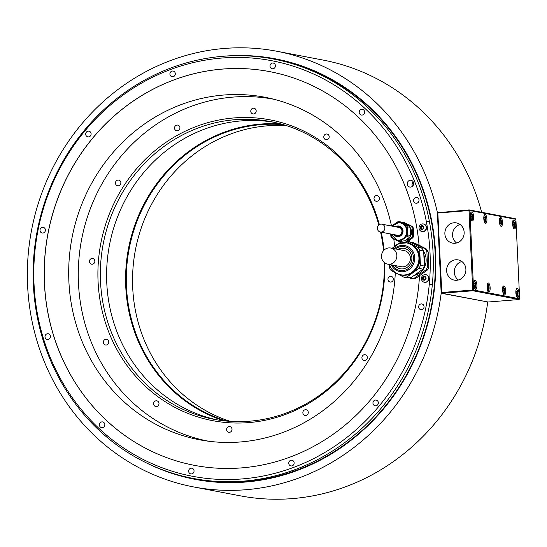 <?xml version="1.0" encoding="UTF-8"?>
<svg xmlns="http://www.w3.org/2000/svg" width="547" height="547" viewBox="0 0 547 547"><rect width="100%" height="100%" fill="white"/><g stroke="black" fill="none" stroke-linecap="round" stroke-linejoin="round"><path stroke-width="0.82" d="M474.42 286.621L475.111 286.751L475.377 285.103L474.953 283.325L474.256 283.196L473.989 284.843L474.42 286.621M475.377 285.103L474.078 285.213M474.953 283.325L474.228 283.387M475.117 280.467A4.479 1.538 85.4 0 0 474.974 280.461A4.479 1.538 85.4 0 0 473.777 284.837A4.479 1.538 85.4 0 0 475.541 289.377A4.479 1.538 85.4 0 0 475.685 289.384A4.479 1.538 85.4 0 0 476.881 285.008A4.479 1.538 85.4 0 0 475.117 280.467M519.65 298.806L515.903 219.313L469.866 210.533L473.62 290.026L519.65 298.806L519.035 299.544L488.095 302.012L442.058 293.233L441.381 292.604L437.819 212.715L469.189 209.898L515.226 218.677L515.903 219.313M471.89 211.935A4.479 1.538 85.4 0 0 471.74 211.928A4.479 1.538 85.4 0 0 470.55 216.304A4.479 1.538 85.4 0 0 472.307 220.844A4.479 1.538 85.4 0 0 472.451 220.858A4.479 1.538 85.4 0 0 473.647 216.482A4.479 1.538 85.4 0 0 471.89 211.935M488.382 282.997A4.479 1.538 85.4 0 0 488.239 282.99A4.479 1.538 85.4 0 0 487.042 287.366A4.479 1.538 85.4 0 0 488.799 291.907A4.479 1.538 85.4 0 0 488.95 291.913A4.479 1.538 85.4 0 0 490.139 287.537A4.479 1.538 85.4 0 0 488.382 282.997M485.148 214.465A4.479 1.538 85.4 0 0 485.004 214.458A4.479 1.538 85.4 0 0 483.808 218.834A4.479 1.538 85.4 0 0 485.572 223.374A4.479 1.538 85.4 0 0 485.715 223.381A4.479 1.538 85.4 0 0 486.912 219.012A4.479 1.538 85.4 0 0 485.148 214.465M500.717 217.439A4.479 1.538 85.4 0 0 500.573 217.426A4.479 1.538 85.4 0 0 499.377 221.802A4.479 1.538 85.4 0 0 501.141 226.349A4.479 1.538 85.4 0 0 501.284 226.355A4.479 1.538 85.4 0 0 502.481 221.979A4.479 1.538 85.4 0 0 500.717 217.439M503.951 285.965A4.479 1.538 85.4 0 0 503.801 285.958A4.479 1.538 85.4 0 0 502.611 290.334A4.479 1.538 85.4 0 0 504.368 294.874A4.479 1.538 85.4 0 0 504.519 294.881A4.479 1.538 85.4 0 0 505.708 290.512A4.479 1.538 85.4 0 0 503.951 285.965M517.209 288.495A4.479 1.538 85.4 0 0 517.065 288.488A4.479 1.538 85.4 0 0 515.869 292.864A4.479 1.538 85.4 0 0 517.633 297.404A4.479 1.538 85.4 0 0 517.777 297.411A4.479 1.538 85.4 0 0 518.973 293.035A4.479 1.538 85.4 0 0 517.209 288.495M513.982 219.962A4.479 1.538 85.4 0 0 513.831 219.956A4.479 1.538 85.4 0 0 512.642 224.332A4.479 1.538 85.4 0 0 514.399 228.872A4.479 1.538 85.4 0 0 514.542 228.885A4.479 1.538 85.4 0 0 515.739 224.509A4.479 1.538 85.4 0 0 513.982 219.962M471.883 218.226L472.15 216.578L471.719 214.8L471.029 214.663L470.762 216.311L471.186 218.089L471.883 218.226M472.15 216.578L470.851 216.68M471.719 214.8L470.994 214.855M488.375 289.281L488.642 287.633L488.211 285.855L487.521 285.725L487.254 287.373L487.678 289.151L488.375 289.281M488.642 287.633L487.343 287.743M488.211 285.855L487.486 285.917M485.141 220.756L484.984 217.323L484.286 217.193L484.02 218.841L484.451 220.619L485.141 220.756M485.408 219.108L484.109 219.21M484.984 217.323L484.259 217.385M500.71 223.723L500.977 222.075L500.546 220.297L499.855 220.161L499.589 221.808L500.02 223.586L500.71 223.723M500.977 222.075L499.678 222.178M500.546 220.297L499.828 220.352M503.944 292.248L504.211 290.607L503.78 288.823L503.09 288.693L502.823 290.341L503.247 292.119L503.944 292.248M504.211 290.607L502.912 290.71M503.78 288.823L503.055 288.884M517.202 294.778L517.469 293.13L517.045 291.353L516.347 291.223L516.081 292.871L516.512 294.648L517.202 294.778M517.469 293.13L516.17 293.24M517.045 291.353L516.32 291.414M513.975 226.253L514.242 224.605L513.811 222.827L513.12 222.691L512.854 224.338L513.277 226.116L513.975 226.253M514.242 224.605L512.942 224.708M513.811 222.827L513.086 222.882M487.678 301.937L441.176 293.24L437.361 212.373A221.781 207.327 -79.2 0 0 276.741 51.233A221.781 207.327 -79.2 0 0 31.541 230.253A221.781 207.327 -79.2 0 0 193.652 486.939A221.781 207.327 -79.2 0 0 441.176 293.24M438.072 212.51L437.361 212.373M487.692 302.108A221.781 207.327 100.8 0 1 240.16 495.808L193.652 486.939M276.741 51.233L323.256 60.108A221.781 207.327 100.8 0 1 481.661 212.277M193.228 478.447L195.293 478.837A213.515 199.6 -79.2 0 0 245.309 481.545A213.515 199.6 -79.2 0 0 435.138 253.165A213.515 199.6 -79.2 0 0 275.285 59.37L273.22 58.98A213.515 199.6 -79.2 0 0 33.374 284.652A213.515 199.6 -79.2 0 0 193.228 478.447A213.515 199.6 -79.2 0 0 432.342 284.536L429.258 284.461A211.525 197.74 -79.2 0 0 426.284 221.275A211.525 197.74 -79.2 0 0 116.21 100.299A211.525 197.74 -79.2 0 0 132.88 453.812A211.525 197.74 -79.2 0 0 429.258 284.461M426.284 221.275L429.368 221.35A213.515 199.6 -79.2 0 0 273.22 58.98M429.368 221.35A213.515 199.6 100.8 0 1 432.342 284.536M375.502 400.069A2.892 2.701 -79.2 0 0 375.098 405.785A2.892 2.701 -79.2 0 0 378.339 403.091A2.892 2.701 -79.2 0 0 375.502 400.069M291.312 460.198A2.892 2.701 -79.2 0 0 290.901 465.914A2.892 2.701 -79.2 0 0 294.149 463.22A2.892 2.701 -79.2 0 0 291.312 460.198M191.197 468.184A2.892 2.701 -79.2 0 0 190.794 473.9A2.892 2.701 -79.2 0 0 194.035 471.206A2.892 2.701 -79.2 0 0 191.197 468.184M101.988 421.887A2.892 2.701 -79.2 0 0 101.578 427.61A2.892 2.701 -79.2 0 0 104.826 424.91A2.892 2.701 -79.2 0 0 101.988 421.887M47.582 333.718A2.892 2.701 -79.2 0 0 47.179 339.441A2.892 2.701 -79.2 0 0 50.42 336.74A2.892 2.701 -79.2 0 0 47.582 333.718M42.563 227.299A2.892 2.701 -79.2 0 0 42.16 233.015A2.892 2.701 -79.2 0 0 45.401 230.321A2.892 2.701 -79.2 0 0 42.563 227.299M88.272 131.136A2.892 2.701 -79.2 0 0 87.869 136.859A2.892 2.701 -79.2 0 0 91.117 134.165A2.892 2.701 -79.2 0 0 88.272 131.136M172.469 71.014A2.892 2.701 -79.2 0 0 172.059 76.73A2.892 2.701 -79.2 0 0 175.307 74.036A2.892 2.701 -79.2 0 0 172.469 71.014M272.584 63.028A2.892 2.701 -79.2 0 0 272.174 68.744A2.892 2.701 -79.2 0 0 275.421 66.05A2.892 2.701 -79.2 0 0 272.584 63.028M361.793 109.318A2.892 2.701 -79.2 0 0 361.382 115.041A2.892 2.701 -79.2 0 0 364.63 112.347A2.892 2.701 -79.2 0 0 361.793 109.318M416.192 197.488A2.892 2.701 -79.2 0 0 415.788 203.21A2.892 2.701 -79.2 0 0 419.036 200.517A2.892 2.701 -79.2 0 0 416.192 197.488M410.291 180.243A3.446 3.22 -79.2 0 0 409.806 187.053A3.446 3.22 -79.2 0 0 413.669 183.84A3.446 3.22 -79.2 0 0 410.291 180.243M421.211 303.913A2.892 2.701 -79.2 0 0 420.807 309.629A2.892 2.701 -79.2 0 0 424.055 306.935A2.892 2.701 -79.2 0 0 421.211 303.913M428.875 266.929A18.181 16.998 -79.2 0 1 427.419 269.999L419.515 275.695A200.428 187.361 100.8 0 1 194.479 465.36A200.428 187.361 100.8 0 1 47.979 233.384A200.428 187.361 100.8 0 1 269.568 71.602A200.428 187.361 100.8 0 1 419.07 245.213L426.428 249.049L425.142 248.803A18.181 16.998 100.8 0 1 426.872 251.613L427.583 266.69L428.875 266.929L428.164 251.859A18.181 16.998 -79.2 0 0 426.428 249.049M423.515 223.99A3.856 3.603 100.8 0 1 423.125 231.641A3.856 3.603 100.8 0 1 422.072 231.559M425.908 274.697A3.856 3.603 100.8 0 1 425.518 282.348A3.856 3.603 100.8 0 1 424.465 282.273M413.272 181.925A3.446 3.22 -79.2 0 0 412.431 186.329M413.3 181.987A3.378 3.152 -79.2 0 0 412.486 186.281M419.07 245.186L412.506 242.246L425.142 248.803M428.164 251.859L426.872 251.613M427.419 269.999L426.127 269.753L414.202 278.266L415.488 278.512L419.508 275.763M269.609 71.609A200.428 187.361 -79.2 0 0 48.047 233.398A200.428 187.361 -79.2 0 0 194.513 465.367M406.688 241.138L411.734 237.528L412.848 237.747L407.864 241.357M411.734 237.528A9.846 9.21 -79.2 0 0 412.52 235.873L413.641 236.085L413.258 227.921A9.846 9.21 -79.2 0 0 412.315 226.396L404.356 222.629A9.846 9.21 -79.2 0 0 403.187 222.684M391.495 226.014A174.356 162.992 -79.2 0 0 264.762 97.222A174.356 162.992 -79.2 0 0 223.914 95.014A174.356 162.992 -79.2 0 0 69.154 259.668A174.356 162.992 -79.2 0 0 199.436 439.767A174.356 162.992 -79.2 0 0 240.277 441.983A174.356 162.992 -79.2 0 0 395.303 272.721M394.619 246.157A174.356 162.992 -79.2 0 0 393.751 238.807M412.52 235.873L412.137 227.702A9.846 9.21 -79.2 0 0 411.2 226.184L412.315 226.396M411.2 226.184L404.356 222.629M413.258 227.921L412.137 227.702M412.848 237.747A9.846 9.21 -79.2 0 0 413.641 236.085M410.134 227.566A8.123 7.596 100.8 0 1 411.556 231.853A8.123 7.596 100.8 0 1 405.115 240.434M410.236 229.788A8.814 8.239 100.8 0 1 410.394 233.179M407.604 238.649A8.814 8.239 100.8 0 1 405.717 240.003M410.503 235.483L410.12 227.32L407.235 226.773L407.624 234.936L410.503 235.483A9.846 9.21 100.8 0 1 409.717 237.145L404.479 240.885M407.235 226.773A9.846 9.21 -79.2 0 0 406.298 225.248L399.454 221.699L402.332 222.246L409.183 225.795A9.846 9.21 100.8 0 1 410.12 227.32M390.756 234.068L390.859 236.27A9.846 9.21 -79.2 0 0 391.802 237.795L398.647 241.35A9.853 9.21 -79.2 0 0 399.508 241.323A9.853 9.21 -79.2 0 0 400.37 241.206L401.696 241.459M399.454 221.699A9.846 9.21 -79.2 0 0 397.724 221.836L395.433 223.47M393.122 225.118L391.789 226.068M400.37 241.206L406.831 236.598A9.846 9.21 -79.2 0 0 407.624 234.936M400.534 222.834A8.814 8.239 100.8 0 1 400.698 222.861A8.814 8.239 100.8 0 1 407.289 231.969A8.814 8.239 100.8 0 1 399.46 240.29A8.814 8.239 100.8 0 1 397.396 240.181A8.814 8.239 100.8 0 1 397.231 240.147M406.298 225.248L409.183 225.795M409.717 237.145L406.831 236.598M401.177 241.829L398.647 241.35M397.307 227.121A4.273 3.993 100.8 0 1 401.936 231.525A4.273 3.993 100.8 0 1 395.809 234.971M398.838 227.135A4.273 3.993 -79.2 0 0 397.498 227.162M396.001 235.005A4.273 3.993 -79.2 0 0 397.238 235.525M380.377 232.031A3.993 3.733 -79.2 0 0 384.856 228.304A3.993 3.733 -79.2 0 0 380.938 224.126A3.993 3.733 -79.2 0 0 380.377 232.031L397.58 235.306A3.993 3.733 -79.2 0 0 400.048 234.875M401.218 228.769A3.993 3.733 -79.2 0 0 399.078 227.463L381.874 224.181M410.612 242.321A18.181 16.998 100.8 0 1 412.506 242.246M414.202 278.266A18.181 16.998 100.8 0 1 411.009 278.526L409.689 277.835M427.583 266.69A18.181 16.998 100.8 0 1 426.127 269.753M414.086 275.442A15.357 14.359 -79.2 0 0 419.57 273.049A15.357 14.359 -79.2 0 0 423.679 251.483M415.488 278.512A18.181 16.998 -79.2 0 1 412.301 278.772L411.009 278.526M416.554 245.405A16.321 15.261 -79.2 0 0 415.918 245.07M414.77 274.95A16.321 15.261 -79.2 0 0 420.007 271.209M424.219 262.922A16.321 15.261 -79.2 0 0 423.822 254.54M403.85 277.158L407.795 277.91A18.181 16.998 -79.2 0 0 410.982 277.657L422.906 269.138A18.181 16.998 -79.2 0 0 424.369 266.074L423.658 250.998A18.181 16.998 -79.2 0 0 422.852 249.548A18.181 16.998 -79.2 0 0 421.922 248.188L409.286 241.63L405.348 240.878L417.983 247.435A18.181 16.998 100.8 0 1 418.913 248.796A18.181 16.998 100.8 0 1 419.713 250.246L420.424 265.322A18.181 16.998 100.8 0 1 418.968 268.386L407.043 276.905A18.181 16.998 100.8 0 1 403.85 277.158L391.214 270.601A18.181 16.998 100.8 0 1 390.284 269.24A18.181 16.998 100.8 0 1 389.485 267.791L389.327 264.447M405.348 240.878A18.181 16.998 100.8 0 0 402.154 241.131L398.353 243.846M393.108 247.593L392.124 248.297M389.368 264.461L391.016 268.037C393.389 271.756 396.664 274.054 400.848 274.922L401.539 275.052A16.321 15.261 -79.2 0 0 417.231 267.866A16.321 15.261 -79.2 0 0 417.45 249.842A16.321 15.261 -79.2 0 0 407.659 242.984L406.968 242.854A16.321 15.261 100.8 0 1 416.759 249.712A16.321 15.261 100.8 0 1 416.541 267.736A16.321 15.261 100.8 0 1 400.848 274.922A16.321 15.261 100.8 0 1 391.057 268.064M417.983 247.435L421.922 248.188M423.658 250.998L419.713 250.246M420.424 265.322L424.369 266.074M422.906 269.138L418.968 268.386M407.043 276.905L410.982 277.657M394.736 265.48A10.4 9.723 -79.2 0 0 400.199 268.768A10.4 9.723 -79.2 0 0 410.195 264.187A10.4 9.723 -79.2 0 0 410.332 252.707A10.4 9.723 -79.2 0 0 404.096 248.338A10.4 9.723 -79.2 0 0 397.806 249.377M398.107 249.439A10.4 9.723 100.8 0 1 404.247 248.365M400.349 268.796A10.4 9.723 100.8 0 1 395.037 265.541M387.638 264.126L401.211 266.717A8.198 7.665 -79.2 0 0 403.132 266.82A8.198 7.665 -79.2 0 0 410.407 259.08A8.198 7.665 -79.2 0 0 404.281 250.615L390.708 248.023A8.198 7.665 -79.2 0 0 388.787 247.921A8.198 7.665 -79.2 0 0 381.512 255.661A8.198 7.665 -79.2 0 0 387.638 264.126A8.198 7.665 -79.2 0 0 389.56 264.235A8.198 7.665 -79.2 0 0 396.835 256.495A8.198 7.665 -79.2 0 0 390.708 248.023M422.469 223.908A3.856 3.603 100.8 0 1 426.25 227.942A3.856 3.603 100.8 0 1 421.928 231.531A3.856 3.603 100.8 0 1 422.469 223.908M422.92 229.145A0.677 0.629 100.8 0 0 422.872 229.131L422.113 228.988A0.677 0.629 -79.2 0 1 422.421 229.152A0.383 0.362 -79.2 0 0 422.865 229.186A1.928 1.805 100.8 0 1 420.082 227.743A1.928 1.805 100.8 0 1 422.708 225.863A0.383 0.362 -79.2 0 0 422.27 225.973L422.893 226.089M422.906 226.239A0.677 0.629 100.8 0 1 422.428 226.355L421.662 226.212A0.677 0.629 -79.2 0 1 421.354 226.041A0.383 0.362 -79.2 0 0 420.759 226.465L421.525 226.608A0.677 0.629 100.8 0 1 421.101 227.49A0.383 0.362 -79.2 0 0 421.122 228.236A0.677 0.629 100.8 0 1 421.641 229.049A0.383 0.362 -79.2 0 0 421.628 229.104M421.662 226.212A0.677 0.629 -79.2 0 0 422.27 225.973M422.113 228.988A0.677 0.629 -79.2 0 0 421.505 229.227A0.383 0.362 -79.2 0 1 420.875 228.906A0.677 0.629 -79.2 0 0 420.376 228.092A0.383 0.362 -79.2 0 1 420.342 227.347A0.677 0.629 -79.2 0 0 420.759 226.465M423.385 227.101A0.677 0.629 -79.2 0 1 422.899 226.294A0.383 0.362 -79.2 0 0 422.708 225.863A1.928 1.805 100.8 0 1 423.693 227.456A0.383 0.362 -79.2 0 1 423.433 227.853A0.677 0.629 -79.2 0 0 423.009 228.735A0.383 0.362 -79.2 0 1 422.865 229.186A1.928 1.805 100.8 0 0 423.693 227.456A0.383 0.362 -79.2 0 0 423.399 227.108L423.385 227.101A0.677 0.629 -79.2 0 0 423.399 227.108M421.614 226.198A0.383 0.362 -79.2 0 0 421.525 226.608M424.862 274.621A3.856 3.603 100.8 0 1 428.643 278.649A3.856 3.603 100.8 0 1 424.315 282.245A3.856 3.603 100.8 0 1 424.862 274.621M425.313 279.859A0.677 0.629 100.8 0 0 425.265 279.845L424.499 279.702A0.677 0.629 -79.2 0 1 424.814 279.866A0.383 0.362 -79.2 0 0 425.258 279.9A1.928 1.805 100.8 0 1 422.475 278.457A1.928 1.805 100.8 0 1 425.101 276.577A0.383 0.362 -79.2 0 0 424.663 276.679L425.286 276.803M425.299 276.953A0.677 0.629 100.8 0 1 424.814 277.069L424.055 276.919A0.677 0.629 -79.2 0 1 423.74 276.755A0.383 0.362 -79.2 0 0 423.152 277.179L423.911 277.322A0.677 0.629 100.8 0 1 423.494 278.204A0.383 0.362 -79.2 0 0 423.515 278.949A0.677 0.629 100.8 0 1 424.028 279.763A0.383 0.362 -79.2 0 0 424.021 279.818M424.055 276.919A0.677 0.629 -79.2 0 0 424.663 276.679M424.499 279.702A0.677 0.629 -79.2 0 0 423.891 279.941A0.383 0.362 -79.2 0 1 423.269 279.613A0.677 0.629 -79.2 0 0 422.769 278.806A0.383 0.362 -79.2 0 1 422.735 278.061A0.677 0.629 -79.2 0 0 423.152 277.179M425.778 277.814A0.677 0.629 -79.2 0 1 425.286 277.008A0.383 0.362 -79.2 0 0 425.101 276.577A1.928 1.805 100.8 0 1 426.086 278.17A0.383 0.362 -79.2 0 1 425.826 278.56A0.677 0.629 -79.2 0 0 425.402 279.449A0.383 0.362 -79.2 0 1 425.258 279.9A1.928 1.805 100.8 0 0 426.086 278.17A0.383 0.362 -79.2 0 0 425.792 277.814L425.778 277.814A0.677 0.629 -79.2 0 0 425.792 277.814M424.007 276.912A0.383 0.362 -79.2 0 0 423.911 277.322M438.038 213.009L468.984 210.54L472.731 290.033L441.791 292.501L437.819 212.715M441.791 292.501L441.6 292.898M468.984 210.54L469.189 209.898M454.031 222.773A10.297 9.627 -79.2 0 0 444.889 232.496A10.297 9.627 -79.2 0 0 452.588 243.135A10.297 9.627 -79.2 0 0 454.995 243.265A10.297 9.627 -79.2 0 0 464.136 233.542A10.297 9.627 -79.2 0 0 456.444 222.903A10.297 9.627 -79.2 0 0 454.031 222.773M455.774 259.777A10.297 9.627 -79.2 0 0 446.639 269.507A10.297 9.627 -79.2 0 0 454.331 280.139A10.297 9.627 -79.2 0 0 456.745 280.269A10.297 9.627 -79.2 0 0 465.88 270.546A10.297 9.627 -79.2 0 0 458.188 259.907A10.297 9.627 -79.2 0 0 455.774 259.777M461.866 261.514A10.297 9.627 -79.2 0 0 454.489 269.685A10.297 9.627 -79.2 0 0 458.338 280.002M460.123 224.509A10.297 9.627 -79.2 0 0 452.745 232.68A10.297 9.627 -79.2 0 0 456.595 242.991M469.866 210.533L469.408 210.192M473.62 290.026L473.189 290.375L472.731 290.033M473.189 290.375L473.005 290.765L519.035 299.544M473.005 290.765L442.058 293.233M273.999 99.287L274.033 99.294A174.062 162.719 -79.2 0 0 273.999 99.287A174.062 162.719 -79.2 0 0 78.467 283.264A174.062 162.719 -79.2 0 0 208.79 441.251A174.062 162.719 -79.2 0 0 208.817 441.258L208.79 441.251M378.175 200.79A2.892 2.701 -79.2 0 0 377.245 195.559A2.892 2.701 -79.2 0 0 374.045 199.005A2.892 2.701 -79.2 0 0 378.175 200.79M328.911 138.124A2.892 2.701 -79.2 0 0 327.038 134.029A2.892 2.701 -79.2 0 0 324.084 135.622A2.892 2.701 -79.2 0 0 325.957 139.711A2.892 2.701 -79.2 0 0 328.911 138.124M256.187 110.863A2.892 2.701 -79.2 0 0 254.027 108.238A2.892 2.701 -79.2 0 0 250.772 111.301A2.892 2.701 -79.2 0 0 252.94 113.926A2.892 2.701 -79.2 0 0 256.187 110.863M179.505 126.323A2.892 2.701 -79.2 0 0 174.992 126.378A2.892 2.701 -79.2 0 0 176.688 130.788A2.892 2.701 -79.2 0 0 179.505 126.323M119.41 180.346A2.892 2.701 -79.2 0 0 115.615 182.062A2.892 2.701 -79.2 0 0 117.632 185.789A2.892 2.701 -79.2 0 0 119.41 180.346M91.992 258.471A2.892 2.701 -79.2 0 0 91.588 264.187A2.892 2.701 -79.2 0 0 94.829 261.493A2.892 2.701 -79.2 0 0 91.992 258.471M104.614 339.749A2.892 2.701 -79.2 0 0 105.544 344.979A2.892 2.701 -79.2 0 0 108.744 341.533A2.892 2.701 -79.2 0 0 104.614 339.749M153.878 402.414A2.892 2.701 -79.2 0 0 155.751 406.51A2.892 2.701 -79.2 0 0 158.705 404.917A2.892 2.701 -79.2 0 0 156.832 400.828A2.892 2.701 -79.2 0 0 153.878 402.414M226.595 429.675A2.892 2.701 -79.2 0 0 228.762 432.301A2.892 2.701 -79.2 0 0 232.01 429.238A2.892 2.701 -79.2 0 0 229.849 426.612A2.892 2.701 -79.2 0 0 226.595 429.675M303.284 414.216A2.892 2.701 -79.2 0 0 307.797 414.161A2.892 2.701 -79.2 0 0 306.101 409.751A2.892 2.701 -79.2 0 0 303.284 414.216M363.379 360.193A2.892 2.701 -79.2 0 0 367.174 358.476A2.892 2.701 -79.2 0 0 365.157 354.75A2.892 2.701 -79.2 0 0 363.379 360.193M390.797 282.067A2.892 2.701 -79.2 0 0 391.201 276.351A2.892 2.701 -79.2 0 0 387.96 279.045A2.892 2.701 -79.2 0 0 390.797 282.067M384.062 250.109A153.119 143.136 -79.2 0 0 381.211 232.188M379.365 224.632A153.119 143.136 -79.2 0 0 217.925 120.217A153.119 143.136 -79.2 0 0 98.077 281.705A153.119 143.136 -79.2 0 0 246.642 422.756A153.119 143.136 -79.2 0 0 384.856 262.95M378.818 225.029A151.526 141.652 -79.2 0 0 270.738 121.612A151.526 141.652 -79.2 0 0 235.244 119.684A151.526 141.652 -79.2 0 0 100.525 281.767A151.526 141.652 -79.2 0 0 213.973 419.296A151.526 141.652 -79.2 0 0 249.466 421.217A151.526 141.652 -79.2 0 0 384.309 262.533M383.556 250.649A151.526 141.652 -79.2 0 0 380.562 232.065M273.856 122.241A151.526 141.652 100.8 0 0 241.494 120.88A151.526 141.652 -79.2 0 0 107.13 262.28A151.526 141.652 -79.2 0 0 217.097 419.857M280.802 123.937A152.08 142.165 100.8 0 0 260.974 124.053A152.08 142.165 -79.2 0 0 126.815 259.189A152.08 142.165 -79.2 0 0 224.188 420.834M227.067 421.122A151.526 141.652 -79.2 0 1 127.355 260.693A151.526 141.652 -79.2 0 1 261.192 124.634A151.526 141.652 100.8 0 1 283.592 124.73M286.649 125.68A151.526 141.652 -79.2 0 0 267.442 125.824A151.526 141.652 -79.2 0 0 132.716 287.907A151.526 141.652 -79.2 0 0 230.26 421.368M474.461 288.091A3.378 1.162 85.4 0 0 474.844 288.331A3.378 1.162 85.4 0 0 475.863 285.199A3.378 1.162 85.4 0 0 474.529 281.616A3.378 1.162 85.4 0 0 473.976 281.931M471.234 219.559A3.378 1.162 85.4 0 0 471.61 219.805A3.378 1.162 85.4 0 0 472.629 216.667A3.378 1.162 85.4 0 0 471.295 213.084A3.378 1.162 85.4 0 0 470.741 213.405M487.726 290.621A3.378 1.162 85.4 0 0 488.102 290.86A3.378 1.162 85.4 0 0 489.121 287.729A3.378 1.162 85.4 0 0 487.787 284.146A3.378 1.162 85.4 0 0 487.233 284.461M484.492 222.089A3.378 1.162 85.4 0 0 484.874 222.328A3.378 1.162 85.4 0 0 485.893 219.197A3.378 1.162 85.4 0 0 484.553 215.614A3.378 1.162 85.4 0 0 483.999 215.935M500.061 225.056A3.378 1.162 85.4 0 0 500.443 225.302A3.378 1.162 85.4 0 0 501.462 222.164A3.378 1.162 85.4 0 0 500.122 218.581A3.378 1.162 85.4 0 0 499.568 218.903M503.295 293.589A3.378 1.162 85.4 0 0 503.671 293.828A3.378 1.162 85.4 0 0 504.69 290.696A3.378 1.162 85.4 0 0 503.356 287.113A3.378 1.162 85.4 0 0 502.802 287.428M516.553 296.118A3.378 1.162 85.4 0 0 516.936 296.358A3.378 1.162 85.4 0 0 517.954 293.226A3.378 1.162 85.4 0 0 516.621 289.643A3.378 1.162 85.4 0 0 516.067 289.958M513.325 227.586A3.378 1.162 85.4 0 0 513.701 227.832A3.378 1.162 85.4 0 0 514.72 224.694A3.378 1.162 85.4 0 0 513.387 221.111A3.378 1.162 85.4 0 0 512.833 221.432M145.687 462.536A214.055 200.106 -79.2 0 0 245.241 482.071A214.055 200.106 -79.2 0 0 435.556 253.104A214.055 200.106 -79.2 0 0 225.152 56.102A214.055 200.106 -79.2 0 0 223.162 56.273M399.508 241.323L401.389 241.678M398.305 222.691A8.814 8.239 100.8 0 1 400.37 222.8A8.814 8.239 100.8 0 1 406.961 231.907A8.814 8.239 100.8 0 1 399.132 240.229A8.814 8.239 100.8 0 1 397.067 240.119A8.814 8.239 100.8 0 1 390.756 234.007M392.254 226.157A8.814 8.239 100.8 0 1 398.291 222.691L392.233 226.157M390.811 234.02A8.677 8.109 -79.2 0 0 399.043 240.078A8.677 8.109 -79.2 0 0 406.756 230.793A8.677 8.109 -79.2 0 0 398.23 222.807A8.677 8.109 -79.2 0 0 392.308 226.171M395.392 226.759A5.395 5.046 100.8 0 1 397.724 225.945A5.395 5.046 100.8 0 1 403.03 230.916A5.395 5.046 100.8 0 1 398.23 236.687A5.395 5.046 100.8 0 1 393.895 234.608M394.353 234.69A5.053 4.725 -79.2 0 0 402.674 230.937A5.053 4.725 -79.2 0 0 395.85 226.848M391.009 267.989A16.321 15.261 100.8 0 1 389.491 264.714M392.643 248.167A16.321 15.261 100.8 0 1 406.968 242.854L399.05 243.565L392.445 248.359M389.409 264.468A16.191 15.138 -79.2 0 0 391.023 267.962A16.191 15.138 -79.2 0 0 412 272.208A16.191 15.138 -79.2 0 0 416.513 249.76A16.191 15.138 -79.2 0 0 392.479 248.365M394.339 248.721A13.231 12.369 100.8 0 1 412.759 251.148A13.231 12.369 100.8 0 1 409.074 269.5A13.231 12.369 100.8 0 1 391.932 266.027A13.231 12.369 100.8 0 1 391.269 264.823M395.488 248.94A12.116 11.33 100.8 0 1 411.686 251.736A12.116 11.33 100.8 0 1 408.315 268.543A12.116 11.33 100.8 0 1 392.609 265.363A12.116 11.33 100.8 0 1 392.418 265.042M422.421 229.152L422.797 229.227M420.875 228.906L421.641 229.049M420.342 227.347L421.101 227.49M424.814 279.866L425.19 279.941M423.269 279.613L424.028 279.763M422.735 278.061L423.494 278.204M474.598 288.782C476.444 286.614 476.314 284.105 474.215 281.24L473.996 281.226M471.37 220.25C473.21 218.089 473.08 215.573 470.988 212.708L470.762 212.701M487.862 291.312C489.702 289.144 489.579 286.635 487.48 283.77L487.261 283.756M484.628 222.779C486.474 220.619 486.345 218.103 484.245 215.238L484.027 215.231M500.197 225.747C502.043 223.586 501.914 221.07 499.814 218.212L499.596 218.198M503.431 294.279C505.271 292.119 505.148 289.602 503.049 286.737L502.83 286.724M516.689 296.809C518.535 294.642 518.406 292.132 516.306 289.267L516.088 289.254M513.462 228.277C515.301 226.116 515.178 223.6 513.079 220.735L512.854 220.728M390.736 234.007L397.396 240.181M400.698 222.861L398.298 222.684"/></g></svg>

